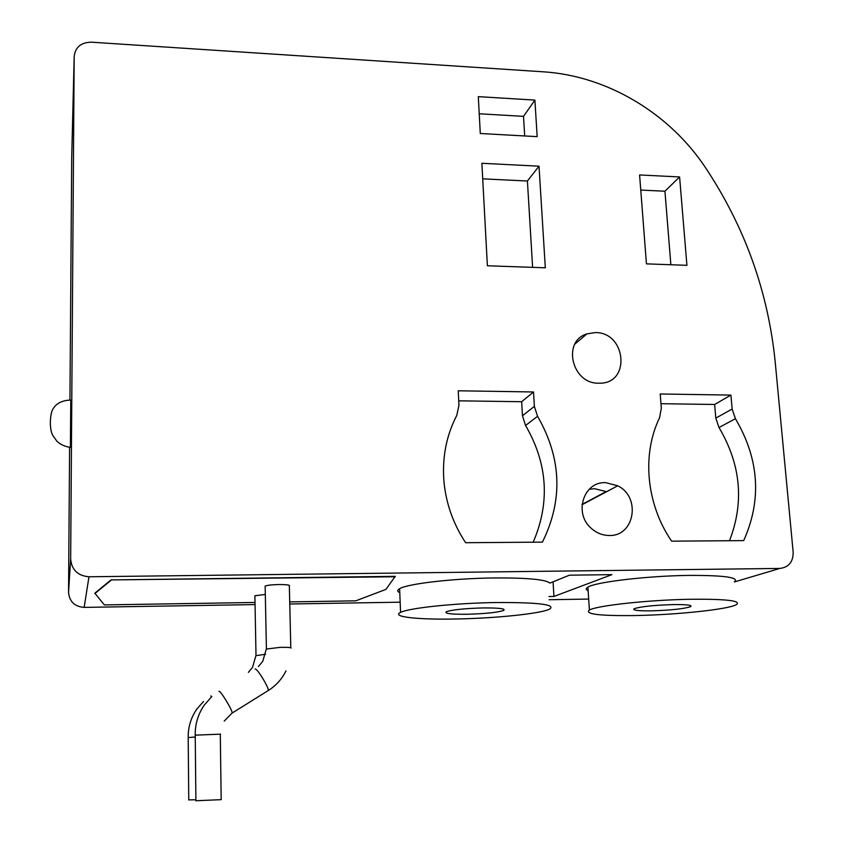 <?xml version="1.0" encoding="UTF-8"?>
<svg xmlns="http://www.w3.org/2000/svg" width="843" height="843" viewBox="0 0 843 843"><rect width="100%" height="100%" fill="white"/><g stroke="black" fill="none" stroke-linecap="round" stroke-linejoin="round"><path stroke-width="1.26" d="M220.297 734.211L221.182 799.649L195.903 800.755M290.793 647.73L289.339 586.043C290.34 585.042 286.883 584.547 278.97 584.536C271.952 584.705 267.347 585.221 265.145 586.075L265.166 586.781M195.892 799.775L188.758 799.902M265.313 594.431L254.892 595.78L254.902 596.391M70.369 447.38L70.791 400.098C59.179 400.214 54.7 406.347 54.1 407.422C51.908 409.624 50.664 414.334 50.348 421.553C50.295 427.517 51.054 432.059 52.635 435.178L56.808 441.121C60.285 444.493 64.837 446.59 70.454 447.391M651.681 610.838C670.923 610.237 683.884 608.857 690.575 606.686C692.64 605.169 686.855 604.463 673.23 604.589C653.704 605.2 640.669 606.591 634.126 608.73C632.134 610.29 637.982 610.985 651.681 610.838M691.629 599.247C649.458 599.826 596.96 605.537 589.394 610.037C584.378 614.147 599.742 615.98 635.485 615.538C675.896 614.884 727.625 609.51 736.297 604.716C741.829 600.817 726.94 598.994 691.629 599.247M779.828 568.435L88.979 576.77C77.819 575.811 71.708 569.91 70.664 559.078L74.184 56.47C75.301 47.187 81.023 42.424 91.35 42.182L543.177 71.803C607.445 75.775 670.438 113.731 706.487 169.169C745.191 227.905 768.078 292.047 775.17 361.594L793.168 552.228C793.2 561.944 788.753 567.339 779.828 568.435L734.348 581.965C739.796 577.529 724.927 575.337 689.732 575.4C647.687 575.801 595.4 582.028 587.898 587.149C585.643 588.456 585.716 589.626 588.129 590.648M467.444 614.252C485.568 613.725 497.644 612.461 503.65 610.448C505.948 608.667 498.993 607.824 482.776 607.94C464.398 608.467 452.248 609.742 446.337 611.733C444.166 613.556 451.205 614.399 467.444 614.252M495.884 602.534C454.798 603.114 408.528 608.056 400.562 612.418C390.709 616.886 418.117 619.805 455.947 618.994C495.484 618.319 540.943 613.662 549.731 609.078C555.948 604.494 538.003 602.313 495.884 602.534M548.983 596.528L553.946 596.454L611.892 574.641L569.373 575.189L549.878 583.114C545.695 579.489 527.275 577.771 494.599 577.94C453.639 578.351 407.559 583.725 399.635 588.688C397.021 590.142 397.074 591.47 399.793 592.661M595.263 332.585C626.17 332.058 631.038 383.554 599.752 383.196L598.741 383.196C571.891 384.029 561.807 341.194 586.918 333.881L595.263 332.585M582.06 504.399L606.18 491.585L594.568 488.677L589.173 489.298M605.58 482.639L617.729 485.789C641.186 497.001 634.684 536.506 609.215 535.484C602.597 535.431 596.665 533.092 591.417 528.477C573.366 513.471 583.493 481.458 605.58 482.639L605.569 482.649M588.677 599.067L549.172 599.721M400.162 602.187L289.76 603.999M255.05 604.579L84.152 607.392C74.637 606.623 69.432 601.596 68.546 592.323L69.6 447.306M289.707 601.902L355.82 600.827L385.957 589.373L395.23 576.338L110.981 579.91L94.827 593.187L104.384 604.905L255.007 602.46M661.312 408.086L660.217 393.976L730.923 395.093L732.145 409.045L735.433 418.697C759.206 459.161 761.956 499.804 743.684 540.616L671.618 541.164C646.17 504.061 641.692 454.377 659.574 417.78L661.312 408.086M480.289 133.5L478.308 96.639L534.894 100.096L537.17 136.65L480.289 133.5M487.38 265.766L481.88 163.279L539.004 166.187L545.316 267.8L487.38 265.766M646.444 263.859L639.595 174.944L679.595 176.956L686.919 265.324L646.444 263.859M458.95 405.346L458.244 390.783L533.524 391.974L534.378 406.368L537.56 416.316C561.586 458.055 563.208 499.994 542.428 542.133L465.621 542.713C453.313 523.998 446.105 503.745 443.987 481.933C441.985 457.918 446.253 435.715 456.79 415.346L458.95 405.346M69.948 400.056L71.718 157.156M553.061 581.818L553.946 596.454M482.723 178.842L527.412 181.013L539.004 166.187M527.412 181.013L532.618 267.357M479.224 113.773L523.514 116.355L534.894 100.096M523.514 116.355L524.694 135.965M640.764 190.065L664.937 191.224L679.595 176.956M664.937 191.224L670.859 264.744M660.975 403.702L714.643 404.471L730.923 395.093M714.643 404.471L715.812 418.107L718.995 427.527C740.902 464.556 744.401 502.28 729.49 540.732M458.74 400.825L521.659 401.721L533.524 391.974M521.659 401.721L522.46 415.768L525.558 425.483C547.697 463.639 550.237 502.554 533.176 542.207M395.241 576.76L110.981 579.91M110.981 580.353L94.827 593.598M220.592 734.148L195.228 735.159M231.878 713.22L232.099 713.083C233.258 711.481 220.149 689.827 218.948 691.323M267.926 690.744L268.2 690.575C269.697 688.773 256.63 667.34 255.081 669.047M291.014 648.109C291.383 647.487 287.832 647.224 280.361 647.34L266.399 649.047M195.249 736.982L188.189 737.604M265.608 654.242L255.998 655.664M84.152 607.392L88.979 576.77M68.546 592.323L70.664 559.078M71.708 157.578L74.184 56.47M715.812 418.107L732.145 409.045M718.995 427.527L735.433 418.697M522.46 415.768L534.378 406.368M525.558 425.483L537.56 416.316M211.856 696.613L210.813 695.949M195.903 800.85L195.228 735.001C195.081 723.979 198.126 713.989 204.343 705.022L211.266 697.15M224.175 721.113L232.099 713.083L268.2 690.575C275.988 685.675 281.92 679.121 285.988 670.891M265.145 586.075L266.409 648.573L262.805 661.239L258.39 666.571M188.758 799.975L188.189 737.467C188.073 727.003 190.982 717.509 196.914 708.974L203.5 701.492M254.892 595.78L255.998 655.264L252.573 667.308L248.369 672.377M690.575 606.686L690.48 605.537M589.394 610.037L587.898 587.149M503.65 610.448L503.587 609.141M400.562 612.418L399.635 588.688M582.028 504.736L617.729 485.789M574.926 344.049L586.918 333.881"/></g></svg>
